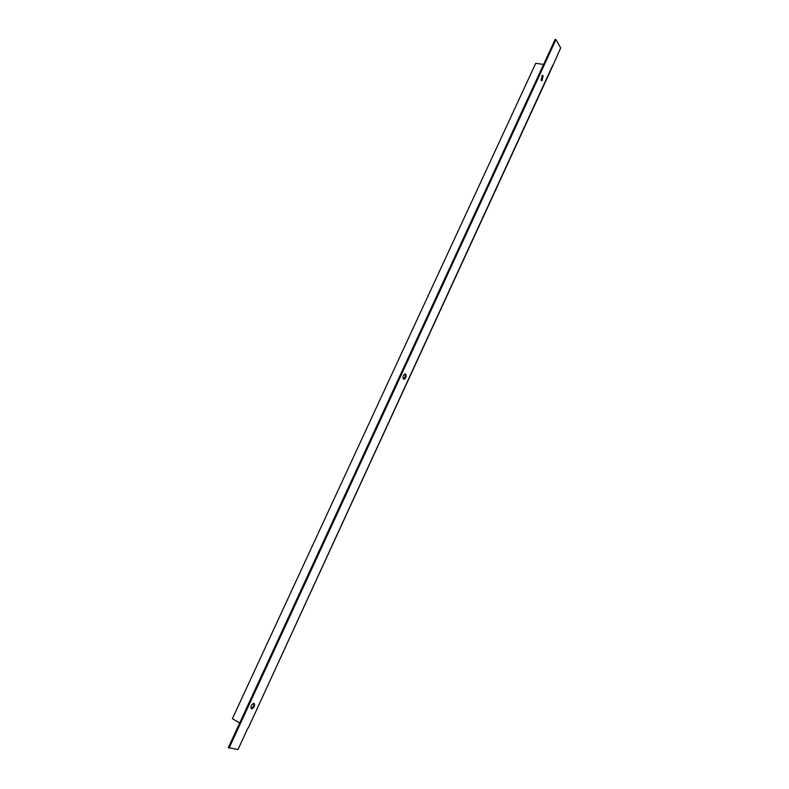 <?xml version="1.0" encoding="UTF-8"?>
<svg xmlns="http://www.w3.org/2000/svg" width="789" height="789" viewBox="0 0 789 789"><rect width="100%" height="100%" fill="white"/><g stroke="black" fill="none" stroke-linecap="round" stroke-linejoin="round"><path stroke-width="1.18" d="M405.704 374.134L404.925 373.986C403.031 375.416 402.538 377.112 403.435 379.075L404.215 379.223C406.098 377.793 406.601 376.097 405.704 374.134M542.151 75.409L541.274 80.468M543.167 75.764L542.26 75.359L541.096 80.251L542.004 80.646L543.167 75.764M254.048 703.324L253.644 703.315C250.981 705.11 250.281 706.934 251.533 708.788L251.938 708.788C254.591 707.003 255.291 705.188 254.048 703.324M247.884 728.06L238.002 749.55L228.327 747.597L555.131 39.45L555.969 39.558L560.673 47.961L552.764 65.842L248.239 728.04L552.685 65.329M229.106 748.071L555.969 39.558M405.004 373.966C405.743 375.988 405.211 377.645 403.396 378.947L403.317 378.967M253.831 703.305C254.176 705.534 253.289 707.22 251.158 708.344L250.971 708.354M239.688 722.99L232.39 718.661L535.731 63.307L543.591 64.442M251.938 708.788L251.158 708.344M542.004 80.646L541.362 80.547M404.215 379.223L403.396 378.947"/></g></svg>
